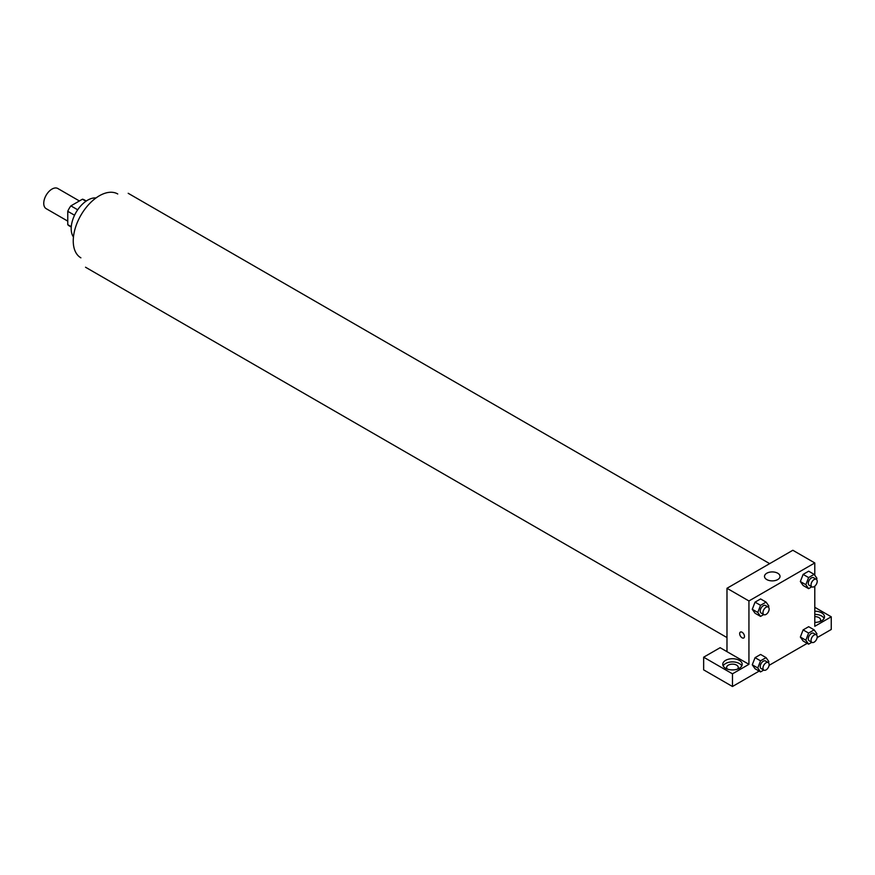 <?xml version="1.0" encoding="UTF-8"?>
<svg xmlns="http://www.w3.org/2000/svg" width="875" height="875" viewBox="0 0 875 875"><rect width="100%" height="100%" fill="white"/><g stroke="black" fill="none" stroke-linecap="round" stroke-linejoin="round"><path stroke-width="1.31" d="M79.395 200.966L57.805 188.497A11.638 6.727 120 0 0 48.836 191.614A11.638 6.727 120 0 0 43.75 203.328A11.638 6.727 120 0 0 46.156 208.655L67.758 221.123M77.689 209.792L70.897 205.877L82.447 199.205A15.028 8.673 120 0 1 84.186 199.828L86.275 201.02M71.28 226.68L67.758 224.656A15.028 8.673 120 0 0 69.169 225.848L71.247 227.052M67.758 224.656L67.758 211.312A15.028 8.673 120 0 1 70.897 205.877M74.55 215.228L67.758 211.312M85.969 201.228L82.447 199.205M73.456 236.994A23.286 13.442 -60 0 1 76.016 212.45A23.286 13.442 -60 0 1 95.998 197.969M80.883 257.83A36.859 21.284 -60 0 1 80.883 215.261A36.859 21.284 -60 0 1 117.742 193.977M726.983 651.656L720.125 647.697L703.653 657.202L732.473 673.827L748.934 664.322L726.983 651.656L726.983 588.284L792.837 550.266L814.789 562.942L814.789 575.258M703.653 657.202L703.653 669.867L732.473 686.503L759.139 671.103M769.07 665.372L807.209 643.355M817.141 637.623L831.25 629.475L831.25 616.798L814.789 626.303L814.789 586.184M814.789 616.612A5.819 3.358 180 0 1 818.902 617.597A5.819 3.358 180 0 1 820.608 619.97A5.819 3.358 180 0 1 819.919 621.556M824.097 618.384A9.702 5.6 0 0 0 814.789 614.37M814.789 611.198A9.702 5.6 180 0 1 824.491 616.798A9.702 5.6 180 0 1 814.789 622.398M727.333 669.08A5.819 3.358 180 0 1 726.644 667.494A5.819 3.358 180 0 1 732.473 664.136A5.819 3.358 180 0 1 738.292 667.494A5.819 3.358 180 0 1 737.603 669.08M741.77 665.908A9.702 5.6 0 0 0 725.605 663.534A9.702 5.6 0 0 0 723.166 665.908M725.605 660.362A9.702 5.6 180 0 1 736.181 659.148A9.702 5.6 180 0 1 742.175 664.322A9.702 5.6 180 0 1 732.473 669.922A9.702 5.6 180 0 1 722.772 664.322A9.702 5.6 180 0 1 725.605 660.362M732.473 673.827L732.473 686.503M814.789 607.294L831.25 616.798M808.609 633.073L803.119 629.902L808.664 626.697L803.119 629.902L800.352 637.044L803.119 640.992L800.352 637.044L805.842 640.216L808.609 633.073L814.155 629.869L816.933 633.817L816.484 634.944M811.825 586.797L808.609 588.645L803.119 585.484L800.341 581.547L803.119 574.394L808.664 571.189L803.119 574.394L808.609 577.566L814.155 574.361L816.933 578.298L816.484 579.436M763.755 614.545L760.539 616.405L755.048 613.233L752.27 609.295L755.048 602.142L760.594 598.948L755.048 602.142L760.539 605.314L766.084 602.109L768.852 606.058L768.414 607.184M763.755 670.064L760.539 671.913L757.761 667.975L760.539 660.822L755.048 657.661L760.594 654.456L755.048 657.661L752.281 664.803L755.048 668.752L752.27 664.814M748.934 664.322L748.934 600.961L814.789 562.942M777.744 573.234A7.766 4.484 180 0 1 780.019 576.406A7.766 4.484 180 0 1 772.253 580.88A7.766 4.484 180 0 1 764.498 576.406A7.766 4.484 180 0 1 769.289 572.261A7.766 4.484 180 0 1 777.744 573.234M748.934 600.961L726.983 588.284M740.381 632.078A3.391 1.958 -120 0 0 739.856 634.802A3.391 1.958 -120 0 0 742.077 637.788A3.391 1.958 60 0 1 739.856 634.802A3.391 1.958 60 0 1 740.37 632.078A3.391 1.958 60 0 1 743.772 634.036A3.391 1.958 60 0 1 743.772 637.962A3.391 1.958 60 0 1 742.077 637.788A3.391 1.958 -120 0 0 743.772 637.962M760.539 616.405L757.761 612.456L760.539 605.314M768.239 607.064L765.494 605.478A4.364 2.516 120 0 0 762.136 606.648A4.364 2.516 120 0 0 760.222 611.034A4.364 2.516 120 0 0 761.13 613.036L763.875 614.622A4.364 2.516 120 0 0 768.239 612.106A4.364 2.516 120 0 0 768.239 607.064A4.364 2.516 120 0 0 764.87 608.234A4.364 2.516 120 0 0 762.967 612.62A4.364 2.516 120 0 0 763.875 614.622M755.048 613.233L752.281 609.295L757.761 612.456M766.084 602.109L760.594 598.948M808.609 588.645L805.842 584.708L808.609 577.566M816.309 579.316L813.564 577.73A4.364 2.516 120 0 0 810.206 578.9A4.364 2.516 120 0 0 808.303 583.286A4.364 2.516 120 0 0 809.2 585.277L811.945 586.862A4.364 2.516 120 0 0 816.309 584.347A4.364 2.516 120 0 0 816.309 579.316A4.364 2.516 120 0 0 812.952 580.475A4.364 2.516 120 0 0 811.048 584.872A4.364 2.516 120 0 0 811.945 586.862M803.119 585.484L800.352 581.536L805.842 584.708M814.155 574.361L808.664 571.189M760.539 660.822L766.084 657.628L768.852 661.566L768.414 662.703M768.239 662.572L765.494 660.997A4.364 2.516 120 0 0 762.136 662.156A4.364 2.516 120 0 0 760.222 666.553A4.364 2.516 120 0 0 761.13 668.544L763.875 670.13A4.364 2.516 120 0 0 768.239 667.614A4.364 2.516 120 0 0 768.239 662.572A4.364 2.516 120 0 0 764.87 663.742A4.364 2.516 120 0 0 762.967 668.139A4.364 2.516 120 0 0 763.875 670.13M760.539 671.913L755.048 668.752M757.761 667.975L752.281 664.803M766.084 657.628L760.594 654.456M811.825 642.305L808.609 644.164L805.842 640.216M816.309 634.823L813.564 633.238A4.364 2.516 120 0 0 810.206 634.408A4.364 2.516 120 0 0 808.303 638.794A4.364 2.516 120 0 0 809.2 640.795L811.945 642.381A4.364 2.516 120 0 0 816.309 639.855A4.364 2.516 120 0 0 816.309 634.823A4.364 2.516 120 0 0 812.952 635.994A4.364 2.516 120 0 0 811.048 640.38A4.364 2.516 120 0 0 811.945 642.381M808.609 644.164L803.119 640.992M814.155 629.869L808.664 626.697M769.672 563.642L128.198 193.298M726.983 637.569L85.52 267.225"/></g></svg>
